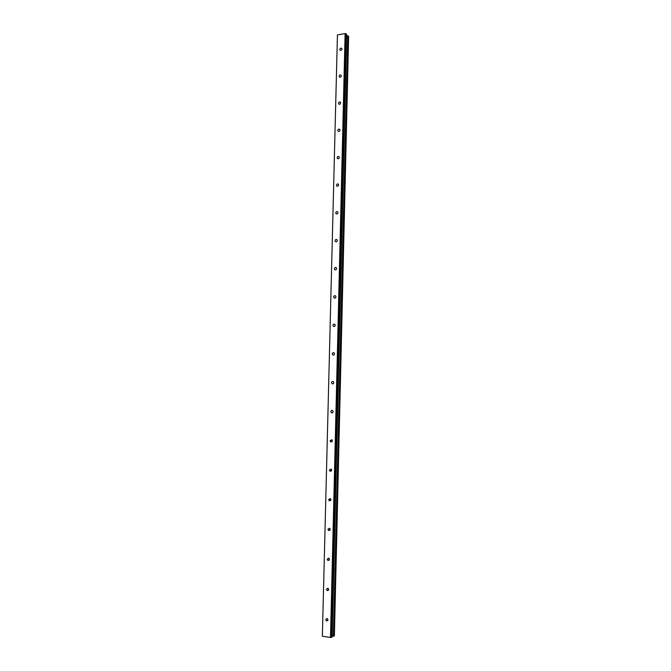 <?xml version="1.0" encoding="UTF-8"?>
<svg xmlns="http://www.w3.org/2000/svg" width="671" height="671" viewBox="0 0 671 671"><rect width="100%" height="100%" fill="white"/><g stroke="black" fill="none" stroke-linecap="round" stroke-linejoin="round"><path stroke-width="1.01" d="M325.678 619.568L326.551 620.985L328.002 619.878L327.138 618.461L325.678 619.568M339.803 49.453L339.945 50.031C340.876 50.736 341.564 50.417 341.992 49.075L341.849 48.505C340.918 47.792 340.239 48.111 339.803 49.453M339.14 76.268L339.291 76.863C340.231 77.568 340.91 77.249 341.338 75.915L341.187 75.32C340.247 74.615 339.56 74.934 339.14 76.268M338.469 103.242L338.637 103.871C339.585 104.567 340.256 104.248 340.675 102.923L340.507 102.302C339.568 101.606 338.889 101.917 338.469 103.242M337.798 130.392L337.974 131.046C338.93 131.734 339.601 131.424 340.004 130.107L339.828 129.453C338.88 128.765 338.201 129.075 337.798 130.392M337.119 157.71L337.312 158.39C338.268 159.069 338.947 158.759 339.333 157.459L339.14 156.779C338.192 156.1 337.513 156.41 337.119 157.71M336.439 185.204L336.649 185.917C337.614 186.588 338.276 186.27 338.662 184.978L338.452 184.273C337.496 183.602 336.825 183.913 336.439 185.204M335.76 212.875L335.986 213.621C336.951 214.275 337.614 213.957 337.983 212.682L337.756 211.944C336.792 211.281 336.129 211.591 335.76 212.875M335.064 240.721L335.315 241.493C336.28 242.139 336.943 241.82 337.295 240.562L337.052 239.782C336.087 239.144 335.425 239.455 335.064 240.721M334.376 268.744L334.644 269.557C335.617 270.178 336.272 269.868 336.607 268.618L336.339 267.804C335.374 267.175 334.712 267.494 334.376 268.744M333.672 296.943L333.973 297.798C334.938 298.402 335.592 298.083 335.919 296.85L335.617 296.003C334.653 295.399 333.999 295.71 333.672 296.943M332.967 325.326L333.302 326.223C334.267 326.802 334.904 326.483 335.223 325.267L334.896 324.378C333.923 323.799 333.286 324.11 332.967 325.326M332.262 353.894L332.623 354.833C333.588 355.387 334.225 355.068 334.519 353.877L334.158 352.938C333.193 352.384 332.564 352.703 332.262 353.894M331.549 382.646L331.952 383.636C332.908 384.156 333.537 383.837 333.814 382.663L333.42 381.682C332.455 381.153 331.835 381.472 331.549 382.646M330.837 411.591L331.273 412.623C332.229 413.118 332.841 412.782 333.101 411.633L332.665 410.602C331.709 410.115 331.097 410.442 330.837 411.591M330.115 440.721L330.593 441.803L332.388 440.805L331.91 439.723L330.115 440.721M331.642 469.834L331.139 469.021L329.386 470.035L329.922 471.176L331.667 470.161M328.656 499.551L329.243 500.742L330.946 499.71L330.358 498.519L328.656 499.551M327.918 529.26L328.572 530.509L330.216 529.453L329.57 528.203L327.918 529.26M327.18 559.161L327.893 560.47L329.478 559.396L328.765 558.087L327.18 559.161M326.433 589.264L327.222 590.623L328.74 589.532L327.96 588.173L326.433 589.264M345.112 33.55L330.501 637.45L322.348 636.284L337.438 34.951L345.112 33.55L345.9 33.684L331.348 637.4L332.179 637.014L346.655 34.372L345.9 33.684M334.376 635.991L348.643 36.184M332.195 636.284L334.133 636.024M330.501 637.45L331.348 637.4M337.438 34.951L322.348 636.284M346.622 35.563L348.408 36.108M333.428 636.116L347.763 35.915M326.551 620.985L327.876 620.423M339.291 76.863L339.752 77.232M338.637 103.871L339.149 104.248M337.974 131.046L338.553 131.432M337.312 158.39L337.958 158.784M336.649 185.917L337.362 186.303M335.986 213.621L336.767 213.999M335.315 241.493L336.179 241.862M334.644 269.557L335.592 269.893M333.973 297.798L334.997 298.1M333.302 326.223L334.41 326.483M332.623 354.833L333.806 355.034M331.952 383.636L333.202 383.762M331.273 412.623L332.59 412.673M330.593 441.803L331.96 441.77M329.922 471.176L331.315 471.05M329.243 500.742L330.66 500.524M328.572 530.509L329.981 530.191M327.893 560.47L329.293 560.059M327.222 590.623L328.589 590.136"/></g></svg>
